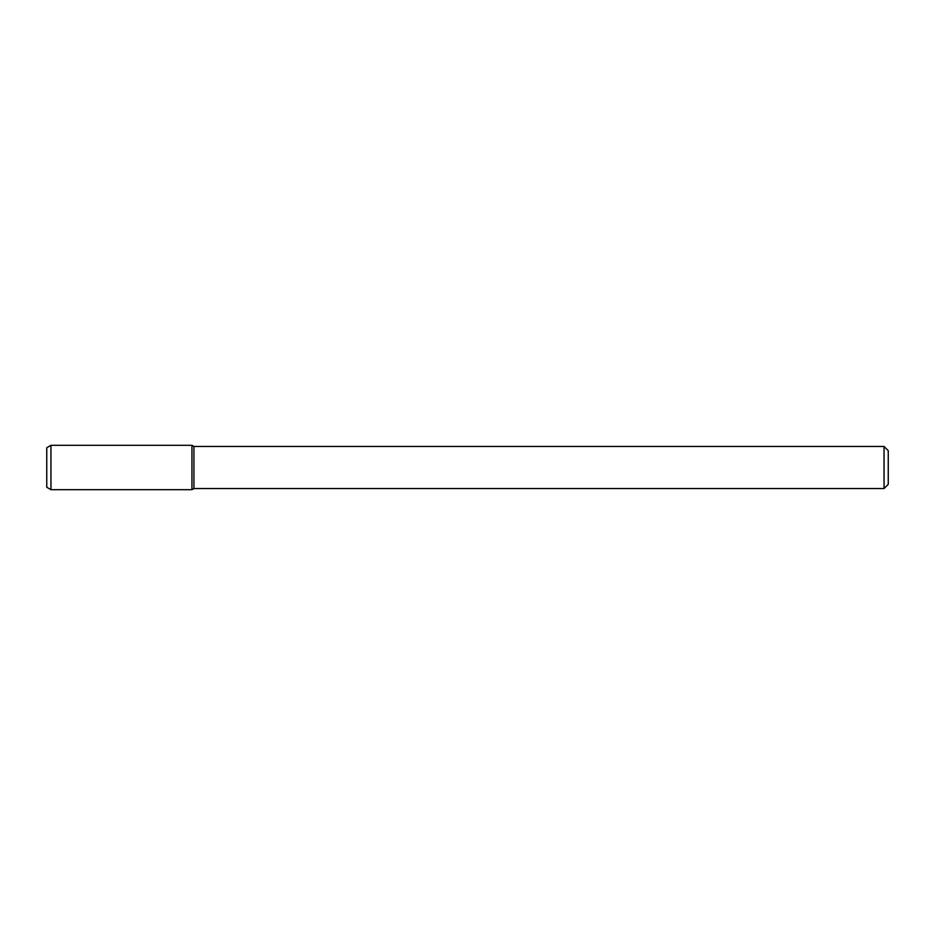 <?xml version="1.0" encoding="UTF-8"?>
<svg xmlns="http://www.w3.org/2000/svg" width="935" height="935" viewBox="0 0 935 935"><rect width="100%" height="100%" fill="white"/><g stroke="black" fill="none" stroke-linecap="round" stroke-linejoin="round"><path stroke-width="1.4" d="M884.042 446.462L884.042 488.537L888.25 484.33L888.25 450.67L884.042 446.462L193.931 446.462L191.944 445.317L50.958 445.317L50.958 489.683L191.944 489.683L191.944 445.317L191.944 489.683L193.931 488.537L193.931 446.462M884.042 488.537L193.931 488.537M50.958 445.317L46.75 447.748L46.75 487.252L50.958 489.683"/></g></svg>
